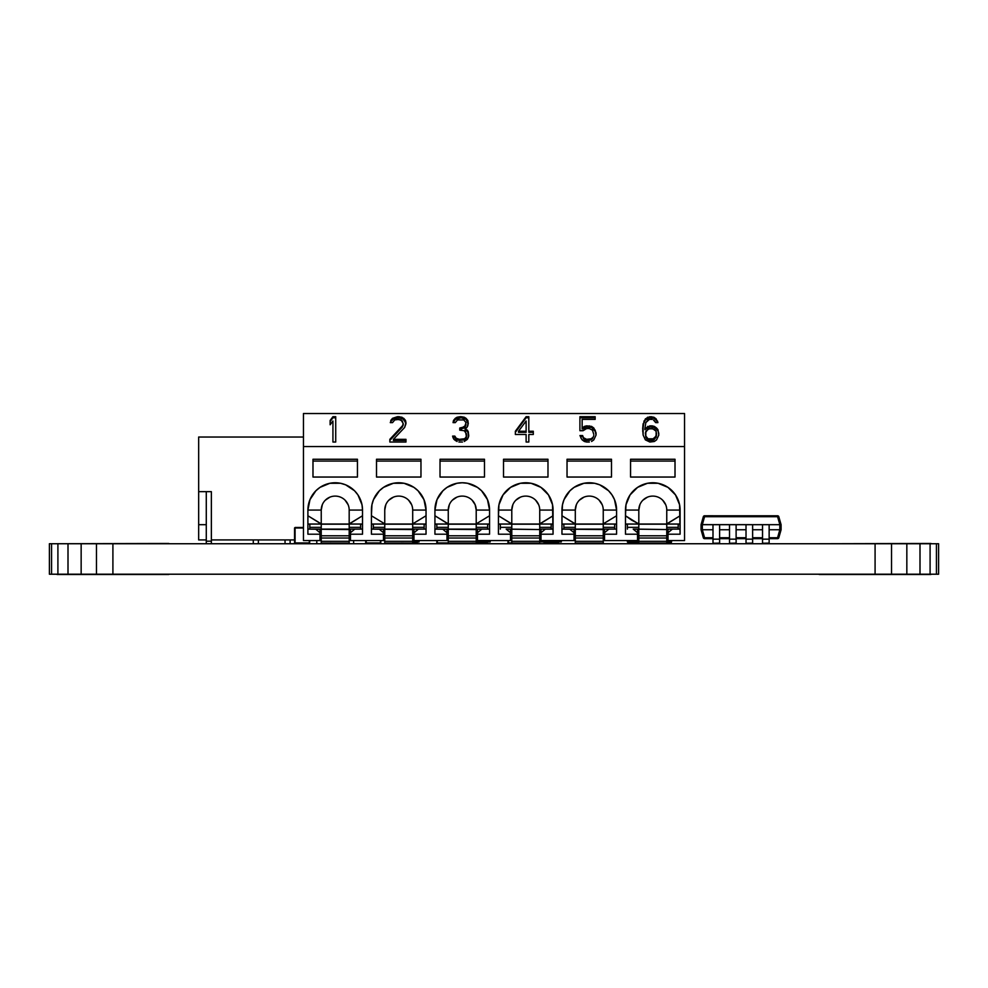<?xml version="1.0" encoding="UTF-8"?>
<svg xmlns="http://www.w3.org/2000/svg" width="988" height="988" viewBox="0 0 988 988"><rect width="100%" height="100%" fill="white"/><g stroke="black" fill="none" stroke-linecap="round" stroke-linejoin="round"><path stroke-width="1.48" d="M819.188 574.473L930.98 574.473L819.188 574.473M930.98 543.474L819.188 543.733L930.98 543.474M57.02 574.473L168.812 574.473L57.02 574.473M168.812 543.474L57.02 543.733L168.812 543.474M891.522 574.213L49.4 574.213L112.904 574.213L112.904 543.733L96.478 543.733L96.478 574.213L96.478 543.733L81.152 543.733L81.152 574.213L81.152 543.733L67.999 543.733L67.999 574.213L67.999 543.733L57.909 543.733L57.909 574.213L57.909 543.733L51.561 543.733L51.561 574.213L51.561 543.733L49.4 543.733L49.4 574.213L49.4 543.733L112.904 543.733L112.904 574.213L906.836 574.213L891.522 574.213L891.522 543.733L891.522 574.213M938.6 574.213L906.836 574.213L938.6 574.213L938.6 543.733L938.6 574.213M938.6 543.733L936.439 543.733L936.439 574.213L936.439 543.733L930.091 543.733L930.091 574.213L930.091 543.733L920.001 543.733L920.001 574.213L920.001 543.733L906.836 543.733L906.836 574.213L906.836 543.733L875.084 543.733L875.084 574.213L875.084 543.733L112.904 543.733L938.6 543.733M627.886 541.955L638.816 541.955L627.886 541.955L627.886 540.56L627.886 541.955M627.38 541.955L638.816 542.461L627.886 542.461L627.38 540.56L627.38 541.955M666.764 541.955L671.334 541.955L671.334 540.56L671.334 541.955L666.764 541.955M671.334 542.461L671.84 540.56L671.334 542.461L666.764 542.461L671.334 542.461M412.7 541.955L418.541 541.955L418.541 540.56L419.048 541.955L419.048 540.56L419.048 541.955L412.7 541.955M412.7 542.461L419.048 541.955L412.7 542.461M476.216 541.955L489.678 541.955L489.678 540.56L490.184 541.955L490.184 540.56L490.184 541.955L476.216 541.955M476.216 542.461L490.184 541.955L476.216 542.461M541.51 541.955L560.814 541.955L560.814 540.56L561.32 541.955L561.32 540.56L561.32 541.955L541.51 541.955L541.51 540.56L541.51 541.955M541.004 541.955L561.32 541.955L541.004 541.955M639.878 504.72L638.816 510.067A13.968 13.968 90 0 1 652.784 496.1A13.968 13.968 90 0 1 666.764 510.067L680.102 510.067L666.764 510.067A13.968 13.968 0 0 0 652.784 496.1A13.968 13.968 0 0 0 638.816 510.067L638.816 523.862L631.69 520.182L625.478 515.761L625.478 510.067L638.816 510.067L638.816 524.048L666.764 524.048L666.764 527.345L678.188 527.345L678.188 529.123L678.188 524.048L678.188 527.345L666.764 527.345L666.764 529.123L680.102 529.123L668.024 529.123L672.346 529.123L668.024 532.73L668.024 529.123L668.024 540.56L684.548 540.56L684.548 446.551L303.452 446.551L303.452 540.56L321.236 540.56L319.976 540.56L319.976 534.199L319.976 540.56L303.452 540.56L303.452 446.551L684.548 446.551L684.548 413.527L303.452 413.527L303.452 446.551L303.452 413.527L684.548 413.527L684.548 540.56L666.764 540.56L668.024 540.56L668.024 534.199L680.102 534.199L668.024 534.199L668.024 532.73L672.346 529.123M638.816 510.067L625.478 510.067L625.478 534.199L637.544 534.199L637.544 540.56L638.816 540.56L637.544 540.56L637.544 532.73L633.222 529.123L638.816 529.123L638.816 524.048L638.816 527.345L627.38 527.345L627.38 529.123L627.38 527.345L638.816 527.345L638.816 529.123L637.544 529.123L637.544 534.199L625.478 534.199L625.478 510.067A27.306 27.306 0 0 1 652.784 482.762A27.306 27.306 0 0 1 680.102 510.067L680.102 534.199L679.571 504.745L675.496 494.902L667.962 487.356L658.119 483.28L647.461 483.28L637.606 487.356L630.072 494.902L625.997 504.745L625.478 515.761L638.816 524.048L625.478 524.048L625.478 515.761L625.478 524.048L680.102 524.048L666.764 524.048L680.102 515.761L666.752 523.862L666.764 529.123L668.024 529.123M576.362 504.72L575.3 510.067A13.968 13.968 90 0 1 589.268 496.1A13.968 13.968 90 0 1 603.248 510.067A13.968 13.968 0 0 0 589.268 496.1A13.968 13.968 0 0 0 575.3 510.067L561.962 510.067L561.962 534.199L574.028 534.199L574.028 540.56L575.3 540.56L574.028 540.56L574.028 532.73L569.706 529.123L575.3 529.123L575.3 524.048L603.248 524.048L561.962 524.048L575.3 524.048L575.3 527.345L563.864 527.345L563.864 529.123L563.864 527.345L575.3 527.345L575.3 529.123L574.028 529.123L574.028 534.199L561.962 534.199L561.962 510.067L575.3 510.067L575.3 524.048L561.962 515.761L561.962 510.067A27.306 27.306 0 0 1 589.268 482.762A27.306 27.306 0 0 1 616.586 510.067L603.248 510.067L603.248 527.345L614.672 527.345L614.672 524.048L614.672 529.123L614.672 527.345L603.248 527.345L603.248 529.123L616.586 529.123L604.52 529.123L608.843 529.123L604.52 532.73L604.52 529.123L604.52 540.56L637.544 540.56L603.248 540.56L604.52 540.56L604.52 534.199L616.586 534.199L604.52 534.199L604.52 532.73L608.843 529.123M512.846 504.72L511.784 510.067A13.968 13.968 90 0 1 525.752 496.1A13.968 13.968 90 0 1 539.732 510.067L553.07 510.067L539.732 510.067A13.968 13.968 0 0 0 525.752 496.1A13.968 13.968 0 0 0 511.784 510.067L511.784 523.862L498.446 515.761L498.446 510.067L511.784 510.067L511.784 524.048L539.732 524.048L539.732 527.345L551.168 527.345L551.168 529.123L551.168 524.048L551.168 527.345L539.732 527.345L539.732 529.123L553.07 529.123L541.004 529.123L545.327 529.123L541.004 532.73L541.004 529.123L541.004 540.56L574.028 540.56L539.732 540.56L541.004 540.56L541.004 534.199L553.07 534.199L541.004 534.199L541.004 532.73L545.327 529.123M511.784 510.067L498.446 510.067L498.446 534.199L510.512 534.199L510.512 540.56L511.784 540.56L510.512 540.56L510.512 532.73L506.189 529.123L511.784 529.123L511.784 524.048L511.784 527.345L500.348 527.345L500.348 529.123L500.348 527.345L511.784 527.345L511.784 529.123L510.512 529.123L510.512 534.199L498.446 534.199L498.446 510.067A27.306 27.306 0 0 1 525.752 482.762A27.306 27.306 0 0 1 553.07 510.067L553.07 534.199L552.539 504.745L548.464 494.902L540.93 487.356L531.087 483.28L520.429 483.28L510.586 487.356L503.053 494.902L498.965 504.745L498.446 515.761L511.784 524.048L498.446 524.048L498.446 515.761L498.446 524.048L553.07 524.048L539.732 524.048L553.07 515.761L539.732 523.862L539.732 529.123L541.004 529.123M307.898 524.196L309.812 524.196L307.898 524.196M371.414 524.196L373.328 524.196L371.414 524.196M434.93 524.196L436.832 524.196L434.93 524.196M498.446 524.196L500.348 524.196L498.446 524.196M561.962 524.196L563.864 524.196L561.962 524.196M625.478 524.196L627.38 524.196L625.478 524.196M309.812 524.048L309.812 529.123L309.812 527.345L321.236 527.345L321.236 524.048L349.184 524.048L307.898 524.048L321.236 524.048L321.236 527.345L309.812 527.345L309.812 524.048M322.31 504.72L321.236 510.067L321.236 523.862L307.898 515.761L307.898 510.067L307.898 534.199L319.976 534.199L319.976 532.73L315.654 529.123L321.236 529.123L321.236 527.345L321.236 529.123L319.976 529.123L319.976 534.199L307.898 534.199L307.898 510.067L321.236 510.067L321.236 524.048L307.898 515.761L307.898 510.067A27.306 27.306 0 0 1 335.216 482.762A27.306 27.306 0 0 1 362.522 510.067L362.522 534.199L350.456 534.199L350.456 540.56L384.752 540.56L383.48 540.56L383.48 534.199L383.48 540.56L349.184 540.56L350.456 540.56L350.456 534.199L362.522 534.199L362.522 510.067L349.184 510.067L349.184 527.345L360.62 527.345L360.62 524.048L360.62 529.123L360.62 527.345L349.184 527.345L349.184 529.123L362.522 529.123L350.456 529.123L354.778 529.123L350.456 532.73L350.456 529.123L350.456 534.199L350.456 532.73L354.778 529.123M321.236 537.435L321.236 529.568L321.236 535.78L349.184 535.78L349.184 529.568L349.184 538.015L321.236 538.015L321.236 535.78L349.184 535.78L349.184 537.435M321.236 538.015L321.236 541.313L349.184 541.313L321.236 541.313L321.236 538.015L349.184 538.015L349.184 541.313L349.184 538.015M349.184 543.091L349.184 541.313L349.184 543.091L321.236 543.091L349.184 543.091M321.236 541.313L321.236 543.091L321.236 541.313M373.328 524.048L373.328 529.123L373.328 527.345L384.752 527.345L384.752 524.048L412.7 524.048L371.414 524.048L384.752 524.048L384.752 527.345L373.328 527.345L373.328 524.048M379.157 529.123L383.48 529.123L383.48 532.73L379.157 529.123L371.414 529.123L413.972 529.568L412.7 529.123L412.7 524.048L426.038 524.048L412.7 524.048L412.7 510.067L426.038 510.067L423.963 499.619L418.035 490.752L413.898 487.356L404.055 483.28L393.397 483.28L383.554 487.356L379.417 490.752L373.501 499.619L371.945 504.745L371.414 515.761L384.752 523.862L371.414 515.761L371.414 510.067L371.414 534.199L383.48 534.199L383.48 532.73L379.157 529.123L384.752 529.123L384.752 527.345L384.752 529.123L383.48 529.123L383.48 534.199L371.414 534.199L371.414 510.067A27.306 27.306 0 0 1 398.732 482.762A27.306 27.306 0 0 1 426.038 510.067L426.038 534.199L413.972 534.199L413.972 540.56L448.268 540.56L446.996 540.56L446.996 534.199L446.996 540.56L412.7 540.56L413.972 540.56L413.972 534.199L426.038 534.199L426.038 510.067L412.7 510.067L412.7 527.345L424.136 527.345L424.136 524.048L424.136 529.123L424.136 527.345L412.7 527.345L412.7 529.123L426.038 529.123L413.972 529.123L418.295 529.123L413.972 532.73L413.972 529.123L413.972 532.73A27.306 27.306 0 0 0 415.652 531.507M384.752 537.435L384.752 529.568L384.752 535.78L412.7 535.78L412.7 529.568L412.7 538.015L384.752 538.015L384.752 535.78L412.7 535.78L412.7 537.435M384.752 538.015L384.752 541.313L412.7 541.313L384.752 541.313L384.752 538.015L412.7 538.015L412.7 541.313L412.7 538.015M412.7 543.091L412.7 541.313L412.7 543.091L384.752 543.091L412.7 543.091M384.752 541.313L384.752 543.091L384.752 541.313M436.832 524.048L436.832 529.123L436.832 527.345L448.268 527.345L448.268 524.048L476.216 524.048L434.93 524.048L448.268 524.048L448.268 527.345L436.832 527.345L436.832 524.048M449.33 504.72L448.268 510.067L448.268 523.862L434.93 515.761L434.93 510.067L434.93 534.199L446.996 534.199L446.996 532.73L442.673 529.123L448.268 529.123L448.268 527.345L448.268 529.123L446.996 529.123L446.996 534.199L434.93 534.199L434.93 510.067L448.268 510.067L448.268 524.048L434.93 515.761L434.93 510.067A27.306 27.306 0 0 1 462.248 482.762A27.306 27.306 0 0 1 489.554 510.067L489.554 534.199L477.488 534.199L477.488 540.56L510.512 540.56L476.216 540.56L477.488 540.56L477.488 534.199L489.554 534.199L489.554 510.067L476.216 510.067L475.154 504.72L472.128 500.187M448.268 537.435L448.268 529.568L448.268 535.78L476.216 535.78L476.216 529.568L476.216 538.015L448.268 538.015L448.268 535.78L476.216 535.78L476.216 537.435M448.268 538.015L448.268 541.313L476.216 541.313L448.268 541.313L448.268 538.015L476.216 538.015L476.216 541.313L476.216 538.015M476.216 543.091L476.216 541.313L476.216 543.091L448.268 543.091L476.216 543.091M448.268 541.313L448.268 543.091L448.268 541.313M500.348 524.048L500.348 527.345L500.348 524.048M511.784 537.435L511.784 529.568L511.784 535.78L539.732 535.78L539.732 529.568L539.732 538.015L511.784 538.015L511.784 535.78L539.732 535.78L539.732 537.435M511.784 538.015L511.784 541.313L539.732 541.313L511.784 541.313L511.784 538.015L539.732 538.015L539.732 541.313L539.732 538.015M539.732 543.091L539.732 541.313L539.732 543.091L511.784 543.091L539.732 543.091M511.784 541.313L511.784 543.091L511.784 541.313M563.864 524.048L563.864 527.345L563.864 524.048M575.3 537.435L575.3 529.568L575.3 535.78L603.248 535.78L603.248 529.568L603.248 538.015L575.3 538.015L575.3 535.78L603.248 535.78L603.248 537.435M575.3 538.015L575.3 541.313L603.248 541.313L575.3 541.313L575.3 538.015L603.248 538.015L603.248 541.313L603.248 538.015M603.248 543.091L603.248 541.313L603.248 543.091L575.3 543.091L603.248 543.091M575.3 541.313L575.3 543.091L575.3 541.313M627.38 524.048L627.38 527.345L627.38 524.048M638.816 537.435L638.816 529.568L638.816 535.78L666.764 535.78L666.764 529.568L666.764 538.015L638.816 538.015L638.816 535.78L666.764 535.78L666.764 537.435M638.816 538.015L638.816 541.313L666.764 541.313L638.816 541.313L638.816 538.015L666.764 538.015L666.764 541.313L666.764 538.015M666.764 543.091L666.764 541.313L666.764 543.091L638.816 543.091L666.764 543.091M638.816 541.313L638.816 543.091L638.816 541.313M348.122 504.72L345.096 500.187M329.869 497.162L325.336 500.187M411.638 504.72L408.612 500.187M393.385 497.162L388.852 500.187M385.814 504.72L384.752 510.067L384.752 524.048L384.752 510.067A13.968 13.968 0 0 1 398.732 496.1A13.968 13.968 0 0 1 412.7 510.067A13.968 13.968 0 0 0 398.732 496.1A13.968 13.968 0 0 0 384.752 510.067M487.652 527.345L487.652 524.048L487.652 529.123L487.652 527.345L476.216 527.345L487.652 527.345M442.673 529.123L446.996 529.123L446.996 532.73L442.673 529.123L434.93 529.123L477.488 529.568L476.216 529.123L476.216 524.048L489.554 524.048L476.216 524.048L476.216 510.067L476.216 529.123L489.554 529.123L477.488 529.123L481.811 529.123L477.488 532.73L477.488 529.123L477.488 534.199L477.488 532.73L481.811 529.123M456.901 497.162L452.356 500.187M538.67 504.72L535.632 500.187M520.404 497.162L515.872 500.187M602.186 504.72L599.148 500.187M583.92 497.162L579.388 500.187M569.706 529.123L574.028 529.123L574.028 532.73L569.706 529.123L561.962 529.123L604.52 529.568L603.248 529.123L603.248 524.048L616.586 524.048L603.248 524.048L603.248 510.067L616.586 510.067L614.499 499.619L611.98 494.902L608.583 490.752L599.728 484.836L594.603 483.28L583.945 483.28L574.102 487.356L569.965 490.752L564.037 499.619L562.481 504.745L561.962 515.761L575.3 523.862L575.3 510.067M665.69 504.72L662.664 500.187M647.436 497.162L642.904 500.187M315.654 529.123L319.976 529.123L319.976 532.73L315.654 529.123L307.898 529.123L350.456 529.568L349.184 529.123L349.184 524.048L362.522 524.048L349.184 524.048L362.522 515.761L349.184 523.862L349.184 510.067L362.522 510.067L362.003 504.745L357.928 494.902L354.531 490.752L345.664 484.836L340.539 483.28L329.881 483.28L320.038 487.356L315.901 490.752L309.985 499.619L307.898 510.067L321.236 510.067A13.968 13.968 90 0 1 335.216 496.1A13.968 13.968 90 0 1 349.184 510.067A13.968 13.968 0 0 0 335.216 496.1A13.968 13.968 0 0 0 321.236 510.067M321.236 524.196L349.184 524.196L321.236 524.196M384.752 524.196L412.7 524.196L384.752 524.196M448.268 524.196L476.216 524.196L448.268 524.196M506.189 529.123L541.004 529.568L510.512 529.123L510.512 532.73L506.189 529.123L510.512 529.123M511.784 524.196L539.732 524.196L511.784 524.196M575.3 524.196L603.248 524.196L575.3 524.196M633.222 529.123L668.024 529.568L637.544 529.123L637.544 532.73L633.222 529.123L637.544 529.123M638.816 524.196L666.764 524.196L638.816 524.196M362.522 524.196L360.62 524.196L362.522 524.196M426.038 524.196L424.136 524.196L426.038 524.196M412.7 523.862L426.038 515.761L412.7 523.862M489.554 524.196L487.652 524.196L489.554 524.196M476.216 523.862L489.554 515.761L476.216 523.862M476.216 510.067L489.554 510.067L487.479 499.619L481.551 490.752L477.414 487.356L467.571 483.28L462.248 482.762L456.913 483.28L447.07 487.356L442.933 490.752L437.005 499.619L434.93 510.067L448.268 510.067A13.968 13.968 90 0 1 462.248 496.1A13.968 13.968 90 0 1 476.216 510.067A13.968 13.968 0 0 0 462.248 496.1A13.968 13.968 0 0 0 448.268 510.067M553.07 524.196L551.168 524.196L553.07 524.196M539.732 510.067L539.732 523.862L539.732 510.067M616.586 524.196L614.672 524.196L616.586 524.196M603.248 523.862L616.586 515.761L603.248 523.862M680.102 524.196L678.188 524.196L680.102 524.196M666.764 510.067L666.764 523.862L666.764 510.067M518.502 431.25L526.122 431.25L526.122 421.012L518.502 431.25L518.502 432.324L518.502 431.25L526.122 431.25L526.122 432.324L518.502 432.324L526.122 432.324L526.122 421.012L518.502 431.25M652.537 439.327L656.131 436.103L656.131 431.25L653.883 429.088L649.4 428.557L645.819 431.25L645.819 436.103L648.054 438.796L653.883 438.796L653.883 439.87L656.131 437.178L656.575 434.485L656.131 437.178L656.131 436.103L653.883 439.87L652.537 440.401L652.537 439.327L652.537 440.401L649.4 440.401L649.4 439.327L652.537 439.327M319.976 529.123L350.456 529.123M383.48 529.123L413.972 529.123M416.788 530.556A27.306 27.306 0 0 0 418.295 529.123L413.972 532.73L413.972 534.199L413.972 532.73M446.996 529.123L477.488 529.123M574.028 529.123L604.52 529.123M616.586 510.067L616.586 534.199L616.586 510.067M357.446 461.063L312.986 461.063L357.446 461.063M420.962 461.063L376.502 461.063L420.962 461.063M484.478 461.063L440.018 461.063L484.478 461.063M547.982 461.063L503.522 461.063L547.982 461.063M611.498 461.063L567.038 461.063L611.498 461.063M675.014 461.063L630.554 461.063L675.014 461.063M652.537 428.557L656.131 431.25L656.575 434.485L653.883 439.87L649.4 440.401L648.054 439.87L648.054 438.796L649.4 439.327L649.4 440.401L648.054 439.87L646.72 438.783L646.72 437.721L648.054 438.796L648.054 439.87L645.819 437.178L645.819 436.103L646.72 437.721L646.72 438.783L645.819 437.178L645.374 432.868L648.054 429.088L652.537 428.557M312.986 459.259L357.446 459.259L357.446 477.043L312.986 477.043L357.446 477.043L357.446 459.259L312.986 459.259L312.986 477.043L312.986 459.259M376.502 459.259L420.962 459.259L420.962 477.043L376.502 477.043L420.962 477.043L420.962 459.259L376.502 459.259L376.502 477.043L376.502 459.259M440.018 459.259L484.478 459.259L484.478 477.043L440.018 477.043L484.478 477.043L484.478 459.259L440.018 459.259L440.018 477.043L440.018 459.259M503.522 459.259L547.982 459.259L547.982 477.043L503.522 477.043L547.982 477.043L547.982 459.259L503.522 459.259L503.522 477.043L503.522 459.259M567.038 459.259L611.498 459.259L611.498 477.043L567.038 477.043L611.498 477.043L611.498 459.259L567.038 459.259L567.038 477.043L567.038 459.259M630.554 459.259L675.014 459.259L675.014 477.043L630.554 477.043L675.014 477.043L675.014 459.259L630.554 459.259L630.554 477.043L630.554 459.259M335.722 417.776L332.931 417.776L332.931 416.701L335.722 416.701L335.722 442.031L335.722 417.776L332.931 417.776L330.128 421.543L332.931 416.701L330.128 420.468L330.128 424.778L330.128 421.543M405.969 442.031L405.969 439.327L393.422 439.327L404.635 427.471L405.969 423.704L403.734 419.394L399.251 417.776L394.323 418.307L390.729 421.543L392.52 418.319L397.46 416.701L397.46 417.776L397.46 416.701L399.251 416.701L399.251 417.776L399.251 416.701L403.734 418.319L403.734 419.394L403.734 418.319L405.525 420.468L405.969 423.704L405.525 421.543L401.943 418.307L397.46 417.776L392.52 419.394L392.52 418.319L397.46 416.701L401.943 417.232L405.525 420.468L405.969 422.629L404.635 427.471L393.422 439.327L405.969 439.327L405.969 442.031L389.84 442.031L389.84 439.327L402.388 425.865L403.289 423.704L401.042 419.937L397.003 419.394L394.768 419.937L398.806 419.394L402.388 421.012L403.289 424.778L402.388 426.94L403.289 424.778L402.388 426.94L389.84 440.401L402.388 426.94L402.388 425.865L389.84 439.327L389.84 442.031L405.969 442.031L405.969 440.401L393.422 440.401L393.422 439.327L393.422 440.401L405.969 440.401M390.729 421.543L390.285 422.629L392.52 422.629L390.285 422.629L390.729 421.543M468.732 435.016L467.398 431.25L465.15 430.163L465.15 429.088L465.15 430.163L467.398 431.25L467.398 430.175L468.287 432.868L468.287 431.793L468.732 436.103L468.287 431.793L468.287 437.721L464.249 441.488L467.398 439.327L468.732 436.103M468.287 423.704L466.052 419.394L461.112 417.776L455.283 419.394L453.27 422.629L453.492 420.468L453.047 422.629L455.283 422.629L453.047 422.629L453.492 420.468L453.492 421.543L455.283 418.319L453.492 420.468L457.086 417.232L457.086 418.307L455.283 419.394L455.283 418.319L457.086 417.232L460.223 416.701L460.223 417.776L457.086 418.307L457.086 417.232L460.223 416.701L461.112 416.701L461.112 417.776L460.223 417.776L460.223 416.701L464.249 417.232L464.249 418.307L461.112 417.776L461.112 416.701L464.249 417.232L466.052 418.319L466.052 419.394L464.249 418.307L464.249 417.232L467.843 420.468L467.843 421.543L466.052 418.319L467.843 420.468L468.287 423.704L467.843 420.468L467.843 425.865L465.15 429.088L467.398 430.175L468.287 431.793L467.398 430.175L465.15 429.088L466.941 427.471L468.287 423.704M459.766 429.088L464.249 428.014L466.052 422.629L463.804 419.937L457.53 419.937L463.804 419.937L466.052 422.629L465.15 426.94L465.15 425.865L461.569 428.014L461.569 429.088L461.569 428.014L459.766 428.014L464.249 426.94L464.249 428.014L466.052 424.778L464.249 428.014L459.766 429.088L459.766 430.175L464.249 430.706L466.497 433.942L466.497 436.103L464.249 439.87L459.321 440.401L456.184 439.327L454.838 437.178L452.899 437.178L454.838 437.178L454.838 436.103L456.184 439.327L456.184 438.252L456.184 439.327L457.086 439.87L457.086 438.796L457.086 439.87L459.321 440.401L459.321 439.327L459.321 440.401L465.15 439.327L464.249 439.87L464.249 438.796L465.15 438.252L465.15 439.327L466.497 437.178L465.595 431.793L464.249 430.706L459.766 430.175L459.766 428.014L459.766 430.175M533.298 432.324L528.815 432.324L528.815 431.25L528.815 432.324L533.298 432.324L533.298 434.485L528.815 434.485L533.298 434.485L533.298 431.25L533.298 434.485M526.122 442.031L528.815 442.031L528.815 434.485L528.815 442.031L526.122 442.031L526.122 434.485L515.366 434.485L515.366 431.25L526.122 416.701L526.122 417.776L528.815 417.776L526.122 417.776L515.366 432.324L526.122 416.701L515.366 431.25L515.366 434.485L526.122 434.485L526.122 442.031L526.122 435.56M595.159 419.394L582.154 419.394L595.159 419.394L595.159 416.701L579.919 416.701L595.159 416.701L595.159 419.394L595.159 417.776L579.919 417.776L579.919 430.706L583.056 430.706L579.919 430.706L579.919 416.701L579.919 430.706M593.813 435.56L592.467 438.783L589.33 440.401L584.847 439.87L582.611 436.634L580.364 436.634L582.611 436.634L582.611 435.56L583.5 438.783L583.5 437.721L584.847 439.87L584.847 438.796L584.847 439.87L586.637 440.401L586.637 439.327L586.637 440.401L589.33 440.401L589.33 439.327L589.33 440.401L592.467 438.783L592.467 437.721L591.12 438.796L591.12 439.87L591.12 438.796L592.467 437.721L592.467 438.783L593.813 435.56M596.06 433.942L595.159 430.175L595.159 431.25L593.813 428.014L593.813 429.088L591.577 427.471L591.577 426.396L591.577 427.471L589.33 426.94L589.33 425.865L589.33 426.94L586.637 426.94L586.637 425.865L586.637 426.94L584.402 427.471L584.402 426.396L586.637 425.865L591.577 426.396L595.159 430.175L596.06 435.016L595.159 431.25L591.577 427.471L586.637 426.94L582.154 429.088L582.154 428.014L582.154 429.088L582.154 428.014L584.402 426.396L584.402 427.471L582.154 429.088M658.823 433.399L657.922 430.706L654.34 427.471L649.857 426.94L644.917 429.632L644.917 428.557L644.917 429.632L647.609 427.471L647.609 426.396L647.609 427.471L649.857 426.94L649.857 425.865L652.092 425.865L652.092 426.94L649.857 426.94L649.857 425.865L654.34 426.396L654.34 427.471L652.092 426.94L652.092 425.865L654.34 426.396L656.575 428.014L656.575 429.088L654.34 427.471L654.34 426.396L657.922 429.632L657.922 430.706L656.575 429.088L656.575 428.014L657.922 429.632L658.823 435.016L657.922 429.632L658.823 435.016L656.575 439.87L654.34 441.488L656.575 439.87L658.823 435.016M642.682 431.25L644.028 421.012L647.609 417.232L653.883 417.232L656.131 418.85L657.477 422.086L656.131 418.85L656.131 419.925L653.883 418.307L653.883 417.232L653.883 418.307L651.648 417.776L651.648 416.701L651.648 417.776L649.857 417.776L649.857 416.701L649.857 417.776L647.609 418.307L647.609 417.232L647.609 418.307L645.374 419.925L645.374 418.85L643.126 424.778L645.374 418.85L649.857 416.701L653.883 417.232L656.131 418.85L657.625 422.629L656.131 419.925L653.883 418.307L649.857 417.776L645.374 419.925L643.126 424.778L642.682 428.545L643.126 423.704L643.126 435.016L645.374 439.87L649.857 442.031L654.34 441.488L649.857 442.031L645.374 439.87L643.126 435.016L642.682 428.545M332.931 442.031L332.931 421.012L332.931 442.031L335.722 442.031L332.931 442.031L332.931 422.086M330.128 424.778L332.931 421.012L330.128 424.778L330.128 420.468L332.931 416.701L335.722 416.701L335.722 442.031M389.84 442.031L389.84 440.401M394.768 419.937L392.52 422.629L394.768 419.937M392.52 418.319L390.729 420.468L392.52 418.319M462.458 442.031L458.877 442.031L462.458 442.031M457.086 441.488L455.283 440.413L457.086 441.488M453.949 439.327L455.283 440.413L453.047 437.721L453.949 439.327M452.603 436.103L453.047 437.721L452.603 436.103L454.838 436.103L456.184 438.252L459.321 439.327L464.249 438.796L459.321 439.327L456.184 438.252L454.838 436.103L452.603 436.103M466.497 437.178L466.497 436.103M457.53 419.937L455.283 422.629L457.53 419.937M515.366 434.485L515.366 432.324M526.122 416.701L528.815 416.701L528.815 431.25L533.298 431.25L528.815 431.25L528.815 416.701L526.122 416.701M528.815 442.031L528.815 435.56M589.33 428.557L592.467 430.175L593.813 434.485L592.467 430.175L589.33 428.557L586.637 428.557L589.33 428.557M584.847 429.088L586.637 428.557L583.056 430.706L584.847 429.088M595.159 417.776L579.919 417.776M582.154 428.014L582.154 419.394L582.154 428.014L586.637 425.865L591.577 426.396L593.813 428.014L596.06 432.868L596.06 435.016L593.813 439.87L591.577 441.488L593.813 439.87L596.06 435.016M589.33 442.031L586.637 442.031L589.33 442.031M584.402 441.488L586.637 442.031L582.154 439.87L584.402 441.488M580.808 437.721L582.154 439.87L580.808 437.721M579.919 435.56L582.611 435.56L583.5 437.721L586.637 439.327L591.12 438.796L586.637 439.327L583.5 437.721L582.611 435.56L579.919 435.56M657.477 421.012L657.922 422.629L655.686 422.629L657.922 422.629L657.477 421.012M654.785 421.012L655.686 422.629L653.439 419.937L654.785 421.012M652.092 419.394L649.4 419.394L652.092 419.394M648.054 419.937L649.4 419.394L645.819 422.629L644.917 428.557L649.857 425.865L644.917 428.557L645.819 422.629L648.054 419.937M630.43 543.474L637.285 543.474L630.43 543.474M670.568 542.461L670.062 543.474L663.072 543.091L670.062 543.474L670.568 542.461M637.285 543.474L630.43 542.968L637.285 542.461L637.544 543.227L637.544 542.461L637.285 543.474M666.764 542.968L670.062 542.968L666.764 542.968M638.816 542.968L637.544 542.968L638.816 542.968M309.306 542.968L309.306 540.56L309.553 543.227L309.812 540.56L309.553 543.227L295.079 542.968L309.306 542.968M303.452 527.975L295.079 527.975L295.079 543.474L309.553 543.227L294.819 543.227L294.819 527.728L294.56 542.968L294.56 527.975L303.452 527.975M295.079 527.469L303.452 527.469L294.56 527.975M380.442 542.968L380.442 540.56L380.689 543.227L380.948 540.56L380.689 543.227L366.215 542.968L380.442 542.968M366.215 540.56L366.215 543.474L380.689 543.227L366.215 543.474L366.215 540.56M365.696 542.968L365.696 540.56L365.955 543.227M437.351 540.56L437.351 542.968L448.268 542.968L437.351 543.474L451.948 543.091L437.351 543.474L437.351 540.56M436.832 542.968L436.832 540.56L437.091 543.227M508.487 540.56L508.487 542.968L511.784 542.968L508.487 543.474L523.084 543.091L508.487 543.474L508.487 540.56M507.968 542.968L507.968 540.56L508.227 543.227M330.387 543.227L344.874 543.474L330.202 543.042M416.01 542.968L412.7 542.968L416.01 542.968M401.523 543.227L416.257 543.227L401.338 543.042M487.146 542.968L476.216 542.968L487.146 542.968M472.659 543.227L487.393 543.227L472.474 543.042M558.282 542.968L544.055 542.968L558.282 542.968M544.055 542.461L544.055 543.474L558.529 543.227L544.055 543.474L544.055 542.461M762.538 533.989L762.538 543.227L769.146 543.227L769.133 525.184L769.146 539.164L762.538 539.164L762.538 543.227L769.146 543.277L769.146 539.152L762.538 539.164L762.526 525.184L762.538 532.421M762.538 539.658L762.538 543.116L762.538 539.658M752.634 538.386L752.634 543.264L752.634 539.152L746.026 539.164L746.026 543.227L752.634 543.227L752.621 525.184L752.634 539.164L746.026 539.164L746.014 525.184L746.026 532.421M746.026 543.227L752.634 543.277L752.634 539.152L746.026 539.152L746.026 543.227M752.634 525.801L752.634 529.247M746.026 533.989L746.026 543.264L752.634 543.116M736.122 543.227L736.122 539.152L729.515 539.164L729.502 525.184L729.515 543.277L736.122 543.227L736.122 539.164L729.515 539.164L729.515 543.227L736.122 543.277L736.097 525.184L736.122 539.164L729.515 539.152L729.515 543.264L736.122 543.116M729.515 539.658L729.515 543.116L729.515 539.658M769.146 525.801L769.146 529.247M769.146 538.386L769.146 543.264L769.146 539.152L762.538 539.152L762.538 543.264L769.146 543.116M736.122 525.801L736.122 529.247M736.122 538.386L736.122 543.264M712.99 533.989L713.003 543.227L719.597 543.227L719.61 525.801L719.597 539.164L713.003 539.164L713.003 543.227L719.597 543.277L719.597 539.152L713.003 539.164L712.978 525.184L712.99 532.421M713.003 539.658L713.003 543.116L713.003 539.658M713.126 515.761L708.038 515.761L713.126 515.761M777.581 515.847L704.555 515.785L704.555 516.712L703.333 516.712L704.555 515.785A1.272 1.272 0 0 0 703.333 516.712L704.555 516.712L704.555 515.785L777.581 515.785A1.272 1.272 0 0 1 778.803 516.712A1.272 1.272 0 0 0 777.581 515.785L777.581 516.712L778.421 516.576M704.555 516.712L777.581 516.712L779.853 524.628L781.076 524.628L778.803 516.712L704.555 516.712L702.332 524.677L701.06 524.677L703.333 516.712L701.072 524.628L702.295 524.628L704.555 516.712L703.728 516.576M704.555 515.785A1.272 1.272 0 0 0 703.333 516.712L704.148 515.847M702.295 524.628L781.088 524.677L779.816 524.677L781.076 524.628L779.853 524.628L777.581 515.785M781.088 524.677L779.816 524.677L779.816 529.753L781.088 529.753L781.088 524.677L781.088 529.753L779.816 529.753L779.816 524.677L701.431 524.677M781.076 524.628L778.803 516.712M701.06 529.753L701.072 524.628L701.06 529.753L702.332 529.753L702.332 524.677L702.332 529.753L713.003 529.753L701.431 529.753M719.61 529.753L729.515 529.753L719.61 529.753M736.122 529.753L746.026 529.753L736.122 529.753M752.634 529.753L762.538 529.753L752.634 529.753M779.853 529.803L777.581 537.731L779.816 529.753L769.146 529.753L781.088 529.753L778.803 537.731L781.076 529.803M777.581 537.731L769.146 537.731L778.803 537.731L777.581 537.731L777.581 538.645A1.272 1.272 0 0 0 778.803 537.731A1.272 1.272 0 0 1 777.581 538.645L777.581 537.731L778.421 537.855M701.072 529.803L703.333 537.731L701.072 529.803L702.332 529.753L704.555 537.731L702.295 529.803M704.555 538.645L713.003 538.645L704.555 538.645A1.272 1.272 0 0 1 703.333 537.731L712.99 537.731L703.333 537.731A1.272 1.272 0 0 0 704.555 538.645L704.555 537.731L704.555 538.645L703.728 537.855M719.597 537.731L729.515 537.731L719.597 537.731M736.122 537.731L746.026 537.731L736.122 537.731M752.634 537.731L762.538 537.731L752.634 537.731M719.597 538.645L729.515 538.645L719.597 538.645M736.122 538.645L746.026 538.645L736.122 538.645M752.634 538.645L762.538 538.645L752.634 538.645M769.146 538.645L777.581 538.645L769.146 538.645M719.61 525.801L719.597 529.247M719.597 538.386L719.597 543.264L719.597 539.152L713.003 539.152L713.003 543.264L719.597 543.116M746.026 539.658L746.026 543.116L746.026 539.658M417.146 542.461L417.146 543.733L417.146 542.461M385.394 543.091L385.394 543.733L385.394 543.091M353.63 540.56L353.63 543.733L353.63 540.56M348.554 543.733L348.554 543.091L348.554 543.733M321.878 543.091L321.878 543.733L321.878 543.091M316.79 543.733L316.79 540.56L316.79 543.733M290.114 539.917L290.114 543.733L290.114 539.917M285.038 543.733L285.038 539.917L285.038 543.733M258.362 539.917L258.362 543.733L258.362 539.917M253.286 543.733L253.286 539.917L253.286 543.733M206.282 491.654L206.282 543.733L206.282 541.189L211.358 541.189L211.358 491.654L206.282 491.654L206.282 541.189L211.358 541.189L211.358 543.733L211.358 491.654L198.662 491.654L206.282 491.654M527.666 543.733L527.666 543.091L527.666 543.733M206.282 524.677L198.662 524.677L198.662 491.654L198.662 524.677L206.282 524.677M206.282 539.917L198.662 539.917L198.662 524.677L198.662 539.917L206.282 539.917M211.358 539.917L294.56 539.917L211.358 539.917M198.662 437.029L198.662 491.654L198.662 437.029L303.452 437.029L198.662 437.029M762.538 538.485L762.538 541.967M746.026 538.485L746.026 541.967M729.515 538.485L729.515 541.967M729.515 535.385L729.515 532.421M712.99 538.386L712.99 541.967"/></g></svg>
